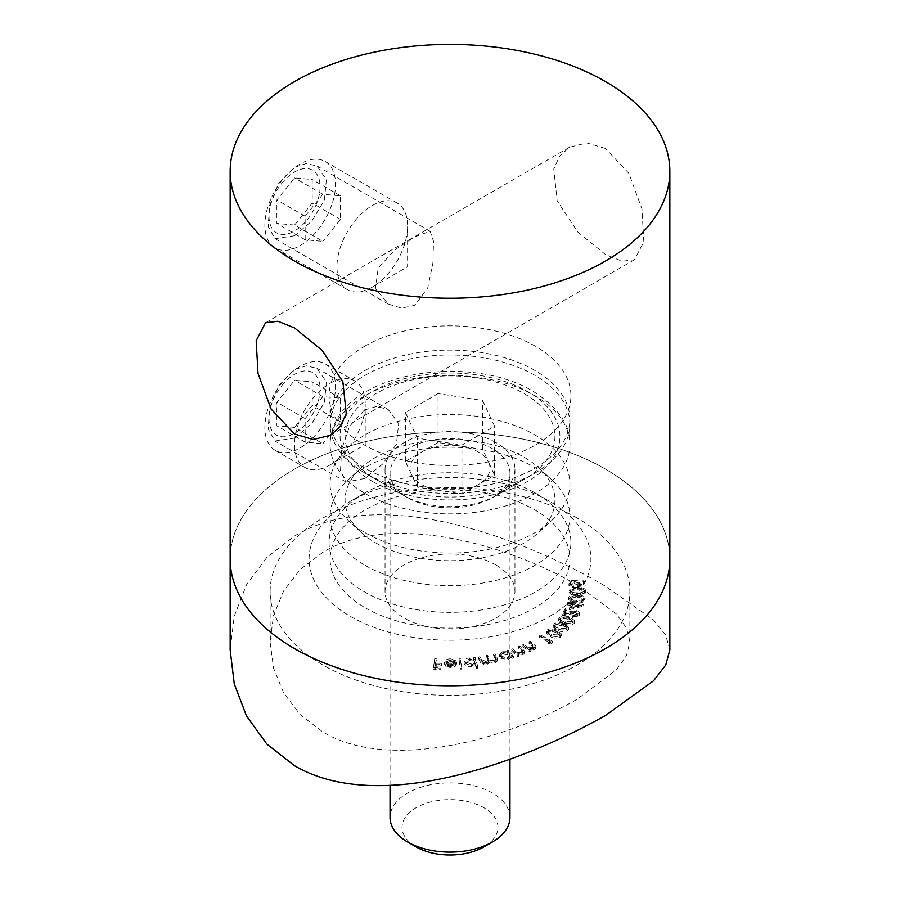 <?xml version="1.0" encoding="UTF-8"?>
<svg xmlns="http://www.w3.org/2000/svg" width="900" height="900" viewBox="0 0 900 900"><rect width="100%" height="100%" fill="white"/><g stroke="black" fill="none" stroke-linecap="round" stroke-linejoin="round"><path stroke-width="0.67" stroke-dasharray="4.5 3.38" d="M294.548 438.109L311.918 423.315L324.394 402.559L326.396 381.915L316.957 368.314L306.326 365.861L294.548 369.574L278.921 385.391L269.572 407.925L268.189 428.918L274.984 441.011L294.548 438.109M364.5 409.961L376.673 406.451L388.103 409.387L398.7 423.63L396.405 444.184L382.624 464.096L364.5 478.496L346.129 482.085L340.504 470.711L341.606 449.483L349.582 426.24L364.5 409.961M294.548 235.755L311.918 220.961L324.394 200.205L326.396 179.572L316.957 165.96L306.326 163.507L294.548 167.22L278.921 183.037L269.572 205.571L268.189 226.564L274.984 238.657L294.548 235.755M414.945 236.734L430.132 231.3L433.53 241.301L432.877 263.205L427.804 287.707L414.945 305.269L401.501 308.16L388.159 303.998L375.379 288.585L378.248 267.952L394.673 249.975L414.945 236.734M549.63 616.387A140.906 81.349 0 0 0 549.63 501.345A140.906 81.349 0 0 0 350.37 501.345L350.37 501.345A140.906 81.349 0 0 0 350.37 616.387A140.906 81.349 0 0 0 549.63 616.387M364.5 493.178L350.37 501.345L364.5 493.189A120.915 69.806 180 0 1 535.5 493.189A120.915 69.806 180 0 1 570.915 542.543A120.915 69.806 180 0 1 535.5 591.908A120.915 69.806 180 0 1 403.729 607.039A120.915 69.806 180 0 1 329.085 542.543A120.915 69.806 180 0 1 364.5 493.189A120.915 69.806 180 0 1 364.5 493.178M605.452 148.455L586.822 142.92L569.543 147.218L559.62 156.15L553.759 168.919L557.145 200.768L577.789 232.02L605.452 254.52L622.091 261.225L634.5 259.718L643.826 241.74L641.97 209.036L628.909 173.407L605.452 148.455M364.5 346.32A120.915 69.806 180 0 1 496.271 331.178A120.915 69.806 180 0 1 570.915 395.674A120.915 69.806 180 0 1 535.5 445.039A120.915 69.806 180 0 1 403.729 460.17A120.915 69.806 180 0 1 329.085 395.674A120.915 69.806 180 0 1 364.5 346.32M294.548 469.114A219.847 126.922 0 0 0 230.153 558.866A219.847 126.922 0 0 1 365.873 441.596A219.847 126.922 0 0 1 605.452 469.114A219.847 126.922 0 0 1 669.847 558.866A219.847 126.922 0 0 0 534.127 441.596A219.847 126.922 0 0 0 294.548 469.114M577.192 699.199C509.231 738.349 390.634 772.65 322.808 731.925L300.24 714.69L283.601 692.842L273.521 668.059L270.124 641.722L273.521 615.499L283.613 590.974L300.285 569.408L322.808 552.341C390.926 510.694 509.546 545.164 577.192 585.056L616.365 613.946L626.49 627.919L629.876 641.722L626.501 655.616L616.365 669.904L577.192 699.199M669.847 649.901L665.73 635.051L653.501 619.909L605.452 586.238C521.246 536.749 379.08 484.549 294.548 536.017L266.85 557.392L246.499 584.798L234.248 616.219L230.153 649.901M577.192 518.074A179.876 103.849 0 0 0 381.161 495.562A179.876 103.849 0 0 0 270.124 591.502A179.876 103.849 0 0 0 322.808 664.931A179.876 103.849 0 0 0 518.839 687.442A179.876 103.849 0 0 0 629.876 591.502A179.876 103.849 0 0 0 577.192 518.074M495.934 442.598A64.957 37.496 0 0 0 425.137 434.464A64.957 37.496 0 0 0 385.043 469.114A64.957 37.496 0 0 0 404.066 495.63L375.806 479.306A104.929 60.581 0 0 0 524.194 479.306A104.929 60.581 0 0 0 524.194 393.637A104.929 60.581 0 0 0 375.806 393.637A104.929 60.581 0 0 0 375.806 479.306L404.066 495.63A64.957 37.496 0 0 0 495.934 495.63A64.957 37.496 0 0 0 514.957 469.114A64.957 37.496 0 0 0 495.934 442.598M495.934 564.986A64.957 37.496 0 0 0 425.137 556.852A64.957 37.496 0 0 0 385.043 591.502A64.957 37.496 0 0 0 404.066 618.019A64.957 37.496 0 0 0 474.863 626.153A64.957 37.496 0 0 0 514.957 591.502A64.957 37.496 0 0 0 495.934 564.986M365.209 532.755A119.914 69.233 0 0 0 551.666 520.515A119.914 69.233 0 0 0 569.914 483.795A119.914 69.233 0 0 0 534.791 434.846A119.914 69.233 0 0 0 404.111 419.839A119.914 69.233 0 0 0 330.086 483.795A119.914 69.233 0 0 0 348.334 520.515A119.914 69.233 0 0 0 365.209 532.755M375.806 542.959A104.929 60.581 0 0 0 538.954 532.249A104.929 60.581 0 0 0 538.954 467.989A104.929 60.581 0 0 0 524.194 457.279A104.929 60.581 0 0 0 361.046 467.989A104.929 60.581 0 0 0 361.046 532.249A104.929 60.581 0 0 0 375.806 542.959M365.209 565.391A119.914 69.233 0 0 0 495.889 580.399A119.914 69.233 0 0 0 569.914 516.431A119.914 69.233 0 0 0 551.666 479.723A119.914 69.233 0 0 0 534.791 467.483A119.914 69.233 0 0 0 348.334 479.723A119.914 69.233 0 0 0 330.086 516.431A119.914 69.233 0 0 0 365.209 565.391M365.209 607.815A119.914 69.233 0 0 0 495.889 622.822A119.914 69.233 0 0 0 569.914 558.866A119.914 69.233 0 0 0 534.791 509.906A119.914 69.233 0 0 0 404.111 494.899A119.914 69.233 0 0 0 330.086 558.866A119.914 69.233 0 0 0 365.209 607.815M450.439 661.264L454.894 662.895L456.165 662.512L450.574 660.465C446.805 660.634 444.769 661.804 444.454 663.998L445.804 666.293L450.439 667.586L455.231 666.281L456.548 663.975L446.006 663.952L450.439 661.264L450.439 659.633L454.894 661.264L454.894 662.895M476.381 668.498L477.844 668.363L475.2 659.126L473.726 659.261L474.064 660.409L469.046 659.543C465.469 660.105 463.826 661.477 464.141 663.626C465.075 665.707 467.392 666.675 471.105 666.54L475.29 664.706L476.381 668.498L476.381 666.866L477.844 666.731L477.844 668.363M477.844 666.731L475.2 657.495L473.726 657.63L474.064 658.778L469.046 657.911C465.469 658.474 463.826 659.835 464.141 661.995L464.141 663.626L464.141 661.995C465.075 664.076 467.392 665.044 471.105 664.909L471.105 666.54M512.145 658.327L513.461 657.945L508.286 651.938L506.97 652.309L507.859 653.344L502.65 653.355L499.365 656.449L500.04 658.069L508.129 659.666L511.189 657.225L512.145 658.327L512.145 656.696L513.461 656.314L513.461 657.945M522.416 646.627L529.819 651.791L530.977 651.24L529.65 650.317L534.521 649.766L536.062 647.944L530.224 642.893L529.076 643.444L534.577 648L534.195 645.525L533.408 649.271L528.469 649.294L523.575 646.076L522.416 646.627L522.416 644.996L529.819 650.16L529.819 651.791M547.065 631.609L546.199 633.161L550.721 636.851C554.085 638.561 557.336 638.651 560.498 637.133L561.386 635.524L556.942 631.811C553.523 630.124 550.226 630.056 547.065 631.609L547.065 629.977L546.199 631.53L550.721 635.22C554.085 636.93 557.336 637.02 560.498 635.501L560.498 637.133M559.125 619.425L558.709 620.516L564.581 624.173C568.507 625.455 571.759 625.174 574.324 623.295L574.74 622.181L568.935 618.457C564.964 617.197 561.69 617.524 559.125 619.425L559.125 617.794L558.709 618.874L564.581 622.53L564.581 624.173M569.498 609.671L583.684 606.004L572.884 604.688L573.289 603.596L571.804 603.416L571.399 604.496L567.788 604.058L567.461 604.957L571.072 605.396L569.498 609.671L569.498 608.04L583.616 604.553L583.616 606.184M569.306 592.2C570.341 594.495 573.086 595.508 577.553 595.249C582.008 595.519 584.764 594.506 585.799 592.2C584.775 589.883 582.03 588.836 577.553 589.061C573.064 588.836 570.319 589.883 569.306 592.2L569.306 590.569C570.341 592.864 573.086 593.876 577.553 593.617C582.008 593.887 584.764 592.864 585.799 590.569L585.799 592.2M585.135 585.484L584.505 581.558L583.009 581.636L583.526 584.865L579.319 585.551L579.454 584.471C578.891 582.694 577.035 581.827 573.885 581.895C570.488 582.221 568.822 583.38 568.89 585.349L573.525 587.891L573.379 586.957L570.341 585.214L570.319 583.357L570.341 585.214L574.099 582.817L578.036 585.034L578.014 583.121L577.485 586.744L585.135 585.484L584.505 581.558M584.505 579.926L583.009 580.005L583.526 583.234L579.319 583.92L579.319 585.551L579.454 582.84C578.891 581.062 577.035 580.196 573.885 580.264L573.885 581.895M573.885 580.264C570.488 580.59 568.822 581.738 568.89 583.717L568.89 585.349L568.89 583.717L573.525 586.26L573.525 587.891M568.62 599.186L568.62 597.555L568.62 599.186C569.216 601.538 571.748 602.719 576.236 602.741C580.624 603.293 583.56 602.46 585.034 600.232L585.067 598.264L585.034 600.232C584.46 597.87 581.918 596.644 577.418 596.587C572.996 596.081 570.071 596.947 568.62 599.186M577.845 615.431L573.075 616.759L572.614 617.58L579.296 615.656L579.577 613.046L579.296 615.656C580.016 614.002 579.026 612.832 576.315 612.146L564.716 614.25L566.955 610.268L565.515 609.998L562.219 615.87L575.82 612.979L577.845 615.431L578.036 613.136L577.845 615.431M553.624 625.658L553.016 626.951L558.259 630.664C561.96 632.16 565.234 632.048 568.091 630.326L568.71 628.976L563.524 625.23C559.778 623.768 556.481 623.903 553.624 625.658L553.624 624.026L553.016 625.32L558.259 629.033L558.259 630.664M548.618 643.928L550.406 644.107L552.465 642.758L540.608 636.727L539.572 637.403L550.26 642.847L548.618 643.928L548.618 642.296L550.406 642.476L550.406 644.107M511.324 650.936L517.736 656.595L518.996 656.123L517.849 655.099L522.832 654.874L524.745 652.905L523.159 650.621L519.863 647.719L518.614 648.191L523.249 652.939L523.012 650.61L521.82 654.3L516.859 654.008L512.584 650.464L511.324 650.936L511.324 649.305L517.736 654.964L517.736 656.595M517.736 654.964L518.996 654.48L517.849 653.467L522.832 653.242L524.745 651.274L519.863 646.087L518.614 646.56L523.012 650.61L521.82 654.3M478.496 658.676L482.074 665.077L483.491 664.808L482.873 663.705L487.384 664.268L490.027 662.074L494.978 662.85L497.621 660.791L495.067 655.582L493.616 655.852L496.114 660.758L494.246 662.107C491.254 662.22 489.465 661.365 488.858 659.509L487.463 657L486.045 657.27L488.509 662.153L486.675 663.514L481.421 661.117L479.902 658.406L478.496 658.676L478.496 657.045L482.074 663.446L482.074 665.077M459.022 660.533L460.35 669.791L461.835 669.724L460.519 660.454L459.022 660.533L459.022 658.901L460.35 669.791M434.734 660.15L432.99 669.15L440.809 669.656L440.978 668.779L434.711 668.374L435.251 665.55L441.529 665.955L441.697 665.066L435.431 664.661L436.286 660.251L434.734 660.15L434.734 658.519L432.99 669.15M583.009 580.005L583.009 581.636M583.526 583.234L583.526 584.865M579.319 583.92L579.454 582.84L579.319 583.92M573.525 586.26L573.379 586.957M573.379 585.326L570.341 583.582L574.099 581.186L574.099 582.817M574.099 581.186L578.014 583.121L577.485 586.744M577.485 585.101L585.135 583.852M585.799 590.569C584.775 588.251 582.03 587.205 577.553 587.43L577.553 589.061M577.553 587.43C573.064 587.205 570.319 588.251 569.306 590.569M577.519 588.285C581.006 588.06 583.268 588.814 584.303 590.546C583.29 592.29 581.029 593.021 577.519 592.762C574.009 593.021 571.748 592.29 570.724 590.546L573.48 588.623L577.519 588.285L577.519 589.916C581.006 589.691 583.268 590.445 584.303 592.178C583.29 593.921 581.029 594.653 577.519 594.394C574.009 594.653 571.748 593.921 570.724 592.178L573.48 590.254L577.519 589.916M584.303 590.546L584.303 592.178M573.48 588.623L573.48 590.254M570.724 590.546L570.724 592.178M577.418 594.956C572.996 594.45 570.071 595.316 568.62 597.555C569.216 599.906 571.748 601.087 576.236 601.11C580.624 601.661 583.56 600.817 585.034 598.601C584.46 596.239 581.918 595.012 577.418 594.956L577.418 596.587M577.226 595.8C580.736 595.8 582.851 596.7 583.549 598.477C582.21 600.154 579.814 600.739 576.371 600.255C572.827 600.3 570.712 599.411 570.038 597.611L573.142 595.879L577.226 595.8L577.226 597.431C580.736 597.431 582.851 598.331 583.549 600.109C582.21 601.785 579.814 602.37 576.371 601.886C572.827 601.931 570.712 601.043 570.038 599.254L573.142 597.51L577.226 597.431M583.56 598.264L583.549 600.109L583.56 598.264M570.026 597.836L570.026 599.467L570.026 597.836M573.142 595.879L573.142 597.51M583.616 604.553L583.684 606.004M583.684 604.373L572.884 603.056L572.884 604.688M572.884 603.056L573.289 601.965L573.289 603.596M573.289 601.965L571.804 601.785L571.804 603.416M571.804 601.785L571.399 604.496M571.399 602.865L567.788 602.426L567.788 604.058M567.788 602.426L567.461 604.957M567.461 603.326L571.072 603.765L571.072 605.396M571.072 603.765L569.498 608.04M579.015 604.744L571.59 606.577L572.558 603.945L579.015 604.744L579.015 606.375L571.59 608.209L572.558 605.576L579.015 606.375M571.59 606.577L571.59 608.209M572.558 603.945L572.558 605.576M573.075 615.127L572.614 615.949L579.296 614.025C580.016 612.371 579.026 611.201 576.315 610.515L564.716 612.619L566.955 608.636L565.515 608.366L562.219 614.227L575.82 611.347L577.845 613.8L573.075 615.127L573.075 616.759M572.614 615.949L572.614 617.58M576.315 610.515L576.315 612.146M564.716 612.619L564.716 614.25M566.955 608.636L566.955 610.268M565.515 608.366L565.515 609.998M562.219 614.227L562.219 615.87M575.82 611.347L575.82 612.979M564.581 622.53C568.507 623.824 571.759 623.543 574.324 621.664L574.324 623.295M574.324 621.664L574.74 620.55L568.935 616.826L568.935 618.457M568.935 616.826C564.964 615.566 561.69 615.893 559.125 617.794M568.305 617.602C571.68 618.221 573.233 619.447 572.974 621.293L565.144 621.731C561.724 621.158 560.16 619.942 560.452 618.097L564.345 616.972L568.305 617.602L568.305 619.234C571.68 619.852 573.233 621.079 572.974 622.924L565.144 623.374C561.724 622.789 560.16 621.574 560.452 619.729L564.345 618.604L568.305 619.234M573.221 620.584L572.974 622.924L573.221 620.584M560.194 618.806L560.194 620.438L560.194 618.806M564.345 616.972L564.345 618.604M558.259 629.033C561.96 630.529 565.234 630.416 568.091 628.695L568.091 630.326M568.091 628.695L568.71 627.345L563.524 623.599L563.524 625.23M563.524 623.599C559.778 622.136 556.481 622.271 553.624 624.026M562.77 624.33C566.021 625.129 567.371 626.434 566.809 628.245L558.967 628.268C555.66 627.502 554.299 626.22 554.884 624.398L558.945 623.486L562.77 624.33L562.77 625.961C566.021 626.76 567.371 628.065 566.809 629.876L558.967 629.899C555.66 629.134 554.299 627.851 554.884 626.029L558.945 625.117L562.77 625.961M567.191 627.379L566.809 629.876L567.191 627.379M554.501 625.286L554.501 626.918L554.501 625.286M558.967 628.268L558.967 629.899M558.945 623.486L558.945 625.117M560.498 635.501L561.386 633.893L556.942 630.18L556.942 631.811M556.942 630.18C553.523 628.492 550.226 628.425 547.065 629.977M556.065 630.855L559.879 633.904L559.316 634.984L551.554 634.511L547.684 631.508L548.257 630.428L552.431 629.786L556.065 630.855L556.065 632.486L559.879 635.535L559.316 636.615L551.554 636.143L547.684 633.139L548.257 632.059L552.431 631.418L556.065 632.486M559.316 634.984L559.316 636.615M551.554 634.511L551.554 636.143M552.431 629.786L552.431 631.418M548.257 630.428L548.257 632.059M550.406 642.476L552.465 641.126L552.465 642.758M552.465 641.126L540.608 635.096L540.608 636.727M540.608 635.096L539.572 635.771L539.572 637.403M539.572 635.771L550.26 641.216L550.26 642.847M550.26 641.216L548.618 642.296M529.819 650.16L530.977 649.609L530.977 651.24M530.977 649.609L529.65 648.686L529.65 650.317M529.65 648.686L534.521 648.135L534.521 649.766M534.521 648.135L536.062 646.312L530.224 641.261L530.224 642.893M530.224 641.261L529.076 641.812L529.076 643.444M529.076 641.812L534.195 645.525L533.408 649.271M533.408 647.64L528.469 647.663L528.469 649.294M528.469 647.663L523.575 644.445L523.575 646.076M523.575 644.445L522.416 644.996M518.996 654.48L518.996 656.123M517.849 653.467L517.849 655.099M522.832 653.242L522.832 654.874M519.863 646.087L519.863 647.719M518.614 646.56L518.614 648.191M521.82 652.669L516.859 652.376L516.859 654.008M516.859 652.376L512.584 648.832L512.584 650.464M512.584 648.832L511.324 649.305M513.461 656.314L508.286 650.306L508.286 651.938M508.286 650.306L506.97 650.678L506.97 652.309M506.97 650.678L507.859 653.344M507.859 651.712L502.65 651.724L502.65 653.355M502.65 651.724L499.365 654.817L500.04 658.069M500.04 656.438L508.129 658.035L508.129 659.666M508.129 658.035L511.189 655.594L511.189 657.225M511.189 655.594L512.145 656.696M503.392 652.399L509.614 653.625L510.154 654.874L507.6 657.259L501.368 656.021L500.884 654.795L503.392 652.399L503.392 654.03L509.614 655.268L510.154 656.505L507.6 658.89L501.368 657.653L500.884 656.426L503.392 654.03M509.614 653.625L509.614 655.268M507.6 657.259L507.6 658.89M501.368 656.021L501.368 657.653M482.074 663.446L483.491 663.176L483.491 664.808M483.491 663.176L482.873 662.074L482.873 663.705M482.873 662.074L484.897 662.681L484.897 664.312M484.897 662.681L487.384 662.636L487.384 664.268M487.384 662.636L490.027 660.442L490.027 662.074M490.027 660.442L494.978 661.219L494.978 662.85M494.978 661.219L497.621 659.149L495.067 653.951L495.067 655.582M495.067 653.951L493.616 654.221L493.616 655.852M493.616 654.221L496.114 659.126L494.246 660.476L494.246 662.107M494.246 660.476C491.254 660.589 489.465 659.734 488.858 657.877L487.463 655.369L487.463 657M487.463 655.369L486.045 655.639L486.045 657.27M486.045 655.639L488.509 660.521L486.675 661.883L486.675 663.514M486.675 661.883L481.421 659.486L479.902 656.775L479.902 658.406M479.902 656.775L478.496 657.045M475.2 657.495L475.2 659.126M473.726 657.63L473.726 659.261M474.064 658.778L474.064 660.409M469.046 657.911L469.046 659.543M471.105 664.909L475.29 663.075L475.29 664.706M475.29 663.075L476.381 666.866M469.429 658.676L474.772 660.926L474.772 662.558C475.043 664.222 473.771 665.269 470.981 665.696L465.637 663.446L465.57 661.365L469.429 658.676L469.429 660.308L474.772 662.558L474.772 660.926C475.043 662.591 473.771 663.637 470.981 664.065L465.637 661.815L465.637 663.446L469.429 660.308M470.981 664.065L470.981 665.696M460.35 668.16L461.835 668.092L461.835 669.724M461.835 668.092L460.519 660.454M460.519 658.822L459.022 658.901M454.894 661.264L456.165 660.881L456.165 662.512M456.165 660.881L450.574 658.834L450.574 660.465M450.574 658.834C446.805 659.002 444.769 660.173 444.454 662.366L444.454 663.998M444.454 662.366L445.804 666.293M445.804 664.661L450.439 665.955L450.439 667.586M450.439 665.955L455.231 664.65L455.231 666.281M455.231 664.65L456.548 662.344L456.548 663.975M456.548 662.344L446.006 662.321L446.006 663.952M446.006 662.321L450.439 659.633M446.152 663.075L454.882 663.086L450.473 665.123L447.514 664.47L446.152 663.075L446.152 664.706L454.882 664.717L450.473 666.754L447.514 666.101L446.152 664.706M454.882 663.086L454.882 664.717M447.514 664.47L447.514 666.101M450.473 665.123L450.473 666.754M432.99 667.519L440.809 668.025L440.809 669.656M440.809 668.025L440.978 668.779M440.978 667.148L434.711 666.731L434.711 668.374M434.711 666.731L435.251 663.919L435.251 665.55M435.251 663.919L441.529 664.324L441.529 665.955M441.529 664.324L441.697 665.066M441.697 663.435L435.431 663.03L435.431 664.661M435.431 663.03L436.286 660.251M436.286 658.609L434.734 658.519M281.779 183.319A36.124 20.857 -60 0 1 316.665 173.97A36.124 20.857 -60 0 1 307.316 219.656A36.124 20.857 -60 0 1 272.43 229.005A36.124 20.857 -60 0 1 281.779 183.319M317.858 229.882A49.961 28.845 120 0 0 325.181 161.482A49.961 28.845 120 0 0 282.532 179.618A49.961 28.845 120 0 0 275.22 248.018A49.961 28.845 120 0 0 317.858 229.882M354.611 221.231A49.961 28.845 -60 0 1 397.26 203.096A49.961 28.845 -60 0 1 407.599 225.968A49.961 28.845 -60 0 1 389.936 271.496A49.961 28.845 -60 0 1 372.274 287.156A49.961 28.845 -60 0 1 347.287 289.631A49.961 28.845 -60 0 1 354.611 221.231M294.548 225.045L276.874 223.459L276.874 199.912L294.548 177.93L312.21 179.516L312.21 203.062L294.548 225.045L322.808 241.357L305.145 239.782L276.874 223.459M305.145 239.782L305.145 216.225L322.808 194.254L340.47 195.829L340.47 219.386L322.808 241.357M340.47 219.386L312.21 203.062M340.47 195.829L312.21 179.516M322.808 194.254L294.548 177.93M305.145 216.225L276.874 199.912M281.779 385.673A36.124 20.857 -60 0 1 316.665 376.324A36.124 20.857 -60 0 1 307.316 422.01A36.124 20.857 -60 0 1 272.43 431.359A36.124 20.857 -60 0 1 281.779 385.673M317.858 432.236A49.961 28.845 120 0 0 325.181 363.836A49.961 28.845 120 0 0 282.532 381.971A49.961 28.845 120 0 0 275.22 450.371A49.961 28.845 120 0 0 317.858 432.236M312.21 399.105A49.961 28.845 -60 0 1 354.859 380.97A49.961 28.845 -60 0 1 365.209 403.841A49.961 28.845 -60 0 1 347.546 449.37A49.961 28.845 -60 0 1 329.873 465.03A49.961 28.845 -60 0 1 304.897 467.505A49.961 28.845 -60 0 1 312.21 399.105M294.548 427.387L276.874 425.812L276.874 402.266L294.548 380.284L312.21 381.859L312.21 405.416L294.548 427.387L322.808 443.711L305.145 442.136L276.874 425.812M305.145 442.136L305.145 418.579L322.808 396.608L340.47 398.183L340.47 421.74L322.808 443.711M340.47 421.74L312.21 405.416M340.47 398.183L312.21 381.859M322.808 396.608L294.548 380.284M305.145 418.579L276.874 402.266M438.053 442.553L405.416 461.396L417.364 487.136L461.947 494.032L494.584 475.189L488.61 462.319A39.971 23.074 180 0 1 478.26 484.616A39.971 23.074 180 0 1 439.65 490.59A39.971 23.074 180 0 1 411.39 474.266A39.971 23.074 180 0 1 421.74 451.98A39.971 23.074 180 0 1 460.35 446.006A39.971 23.074 180 0 1 488.61 462.319L482.636 449.449L438.053 442.553L438.053 393.604L405.416 412.447L417.364 438.188L461.947 445.084L494.584 426.24L482.636 400.5L438.053 393.604M392.085 482.152A59.962 34.616 0 0 0 407.599 497.666A59.962 34.616 0 0 0 492.401 497.666A59.962 34.616 0 0 0 509.963 473.186A59.962 34.616 0 0 0 507.915 464.231A59.962 34.616 0 0 0 442.17 438.874A59.962 34.616 0 0 0 390.037 473.186A59.962 34.616 0 0 0 392.085 482.152M334.17 442.159A119.914 69.233 0 0 0 365.209 473.186A119.914 69.233 0 0 0 534.791 473.186A119.914 69.233 0 0 0 569.914 424.238A119.914 69.233 0 0 0 565.83 406.316A119.914 69.233 0 0 0 434.351 355.59A119.914 69.233 0 0 0 330.086 424.238A119.914 69.233 0 0 0 334.17 442.159M334.17 437.254A119.914 69.233 0 0 0 465.649 487.98A119.914 69.233 0 0 0 569.914 419.344A119.914 69.233 0 0 0 565.83 401.423A119.914 69.233 0 0 0 434.351 350.696A119.914 69.233 0 0 0 330.086 419.344A119.914 69.233 0 0 0 334.17 437.254M509.963 817.515A59.962 34.616 0 0 0 507.915 808.56A59.962 34.616 0 0 0 442.17 783.191A59.962 34.616 0 0 0 390.037 817.515M416.081 846.889A47.97 27.698 180 0 1 403.673 834.469A47.97 27.698 180 0 1 437.58 800.561A47.97 27.698 180 0 1 496.327 820.136A47.97 27.698 180 0 1 483.919 846.889M482.636 449.449L482.636 400.5M494.584 475.189L494.584 426.24M461.947 494.032L461.947 445.084M417.364 487.136L417.364 438.188M405.416 461.396L405.416 412.447M365.209 493.594A119.914 69.233 0 0 0 495.889 508.601A119.914 69.233 0 0 0 569.914 444.634A119.914 69.233 0 0 0 534.791 395.674A119.914 69.233 0 0 0 404.111 380.666A119.914 69.233 0 0 0 330.086 444.634A119.914 69.233 0 0 0 365.209 493.594M372.274 481.354A109.924 63.461 0 0 0 527.726 481.354A109.924 63.461 0 0 0 527.726 391.601A109.924 63.461 0 0 0 372.274 391.601A109.924 63.461 0 0 0 372.274 481.354M577.553 593.617L577.553 595.249M577.519 592.762L577.519 594.394M576.236 601.11L576.236 602.741M576.371 600.255L576.371 601.886M569.947 611.224L569.947 612.855M570.251 612.09L570.251 613.721M565.144 621.731L565.144 623.374M550.721 635.22L550.721 636.851M534.038 643.928L534.038 645.559M532.609 644.276L532.609 645.908M526.286 646.335L526.286 647.966M523.159 648.99L523.159 650.621M521.674 649.249L521.674 650.88M514.935 650.903L514.935 652.534M497.025 657.45L497.025 659.081M495.574 657.72L495.574 659.351M488.858 657.877L488.858 659.509M487.879 658.913L487.879 660.544M481.421 659.486L481.421 661.117M388.103 409.387L316.957 368.314M430.132 231.3L316.957 165.96M535.5 493.189L549.63 501.345M569.543 147.218L265.5 322.762M570.915 395.674L570.915 542.543M329.085 395.674L329.085 542.543M634.5 259.718L330.457 435.262M388.159 303.998L274.984 238.657M346.129 482.085L274.984 441.011M270.124 641.722L270.124 591.502M385.043 591.502L385.043 469.114M569.914 483.795L569.914 444.634C570.69 425.34 558.293 407.498 532.721 391.106C465.412 350.572 330.851 374.389 330.086 444.634L330.086 483.795M538.954 532.249L551.666 520.515M538.954 467.989L551.666 479.723M569.914 558.866L569.914 516.431M330.086 558.866L330.086 516.431M361.046 467.989L348.334 479.723M361.046 532.249L348.334 520.515M495.934 495.63L524.194 479.306M514.957 591.502L514.957 469.114M629.876 641.722L629.876 591.502M579.476 584.752L579.476 583.121M558.709 620.516L558.709 618.874M574.74 622.181L574.74 620.55M553.016 626.951L553.016 625.32M568.71 628.976L568.71 627.345M546.199 633.161L546.199 631.53M561.386 635.524L561.386 633.893M559.879 635.535L559.879 633.904M547.684 633.139L547.684 631.508M536.062 647.944L536.062 646.312M524.745 652.905L524.745 651.274M499.365 656.449L499.365 654.817M510.154 656.505L510.154 654.874M500.884 656.426L500.884 654.795M497.621 660.791L497.621 659.149M496.114 660.758L496.114 659.126M488.509 662.153L488.509 660.521M372.274 287.156L407.599 266.76L407.599 225.968M325.181 161.482L397.26 203.096M275.22 248.018L347.287 289.631M329.873 465.03L365.209 444.634L365.209 403.841M325.181 363.836L354.859 380.97M275.22 450.371L304.897 467.505M492.401 497.666L534.791 473.186M407.599 497.666L365.209 473.186M569.914 424.238L569.914 419.344M509.963 759.139L509.963 473.186M390.037 785.43L390.037 473.186M330.086 424.238L330.086 419.344"/><path stroke-width="1.35" d="M294.548 434.025L271.114 409.095L258.03 373.478L256.174 340.751L265.5 322.751L277.92 321.255L294.548 327.96L322.234 350.471L342.855 381.713L346.252 413.527L340.38 426.319L330.457 435.262L313.211 439.56L294.548 434.025M230.153 171.315L230.153 558.866A219.847 126.922 0 0 0 294.548 648.619A219.847 126.922 0 0 0 534.127 676.125A219.847 126.922 0 0 0 669.847 558.866L669.847 649.901L665.752 664.976L653.501 680.839L605.452 715.523C520.92 763.087 378.754 814.95 294.548 765.731L266.873 744.086L246.499 715.961L234.27 683.944L230.153 649.901L230.153 558.866A219.847 126.922 0 0 0 365.873 676.125A219.847 126.922 0 0 0 605.452 648.619A219.847 126.922 0 0 0 669.847 558.866L669.847 171.315A219.847 126.922 0 0 0 534.127 54.045A219.847 126.922 0 0 0 294.548 81.562A219.847 126.922 0 0 0 230.153 171.315A219.847 126.922 0 0 0 365.873 288.585A219.847 126.922 0 0 0 605.452 261.067A219.847 126.922 0 0 0 669.847 171.315M390.037 785.43L390.037 817.515A59.962 34.616 0 0 0 392.085 826.47A59.962 34.616 0 0 0 407.599 841.995A59.962 34.616 0 0 0 492.401 841.995A59.962 34.616 0 0 0 509.963 817.515L509.963 759.139M492.401 841.995L483.919 846.889A47.97 27.698 180 0 1 416.081 846.889L407.599 841.995"/></g></svg>
